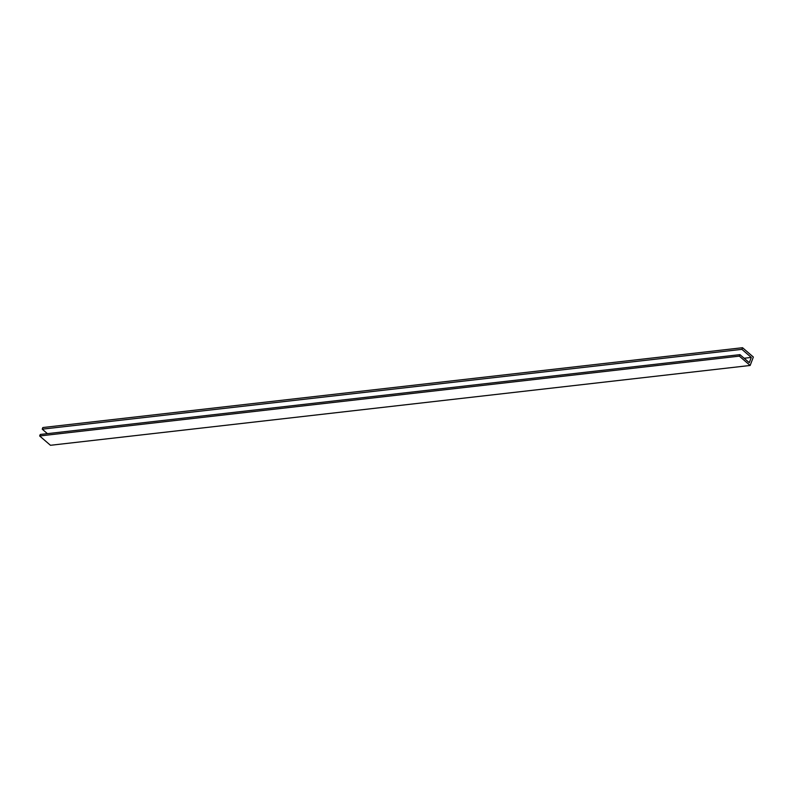 <?xml version="1.0" encoding="UTF-8"?>
<svg xmlns="http://www.w3.org/2000/svg" width="793" height="793" viewBox="0 0 793 793"><rect width="100%" height="100%" fill="white"/><g stroke="black" fill="none" stroke-linecap="round" stroke-linejoin="round"><path stroke-width="1.19" d="M751.288 357.435L741.911 349.346L742.535 347.711L753.35 357.038L750.148 365.464L739.334 356.136L739.958 354.64L749.286 362.688L751.288 357.435L744.141 358.248M739.958 354.64L40.274 434.465L39.65 435.972L50.465 445.289L750.148 365.464M739.334 356.136L39.65 435.972M742.535 347.711L42.842 427.536L42.227 429.172L47.411 433.652M741.911 349.346L42.227 429.172"/></g></svg>
